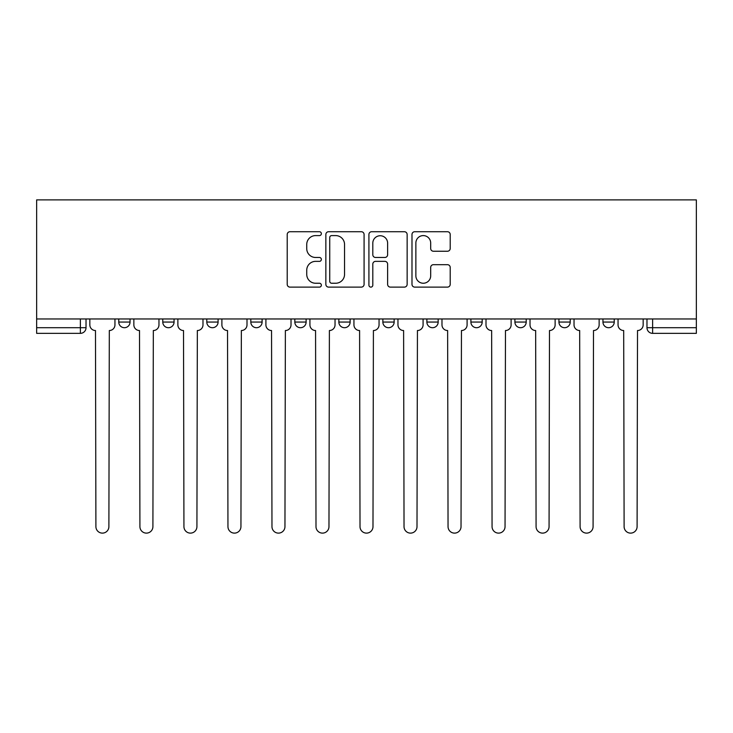 <?xml version="1.0" encoding="UTF-8"?>
<svg xmlns="http://www.w3.org/2000/svg" width="733" height="733" viewBox="0 0 733 733"><rect width="100%" height="100%" fill="white"/><g stroke="black" fill="none" stroke-linecap="round" stroke-linejoin="round"><path stroke-width="1.1" d="M321.356 233.662A1.942 1.942 0 0 0 319.414 231.72L289.993 231.72A2.767 2.767 0 0 0 287.217 234.496L287.217 284.349A2.767 2.767 0 0 0 289.993 287.116L319.414 287.116A1.942 1.942 0 0 0 321.356 285.174A1.942 1.942 0 0 0 319.414 283.24L315.611 283.24A8.86 8.86 0 0 1 306.742 274.371L306.742 270.22A8.86 8.86 0 0 1 315.611 261.36L319.414 261.36A1.942 1.942 0 0 0 321.356 259.418A1.942 1.942 0 0 0 319.414 257.475L315.611 257.475A8.86 8.86 0 0 1 306.742 248.615L306.742 244.465A8.86 8.86 0 0 1 315.611 235.595L319.414 235.595A1.942 1.942 0 0 0 321.356 233.662M602.957 318.956L602.957 322.062L614.236 322.062A5.644 5.644 0 0 1 608.601 327.706A5.644 5.644 0 0 1 602.957 322.062L602.957 318.956M470.898 318.956L470.898 322.062L482.186 322.062A5.644 5.644 0 0 1 476.542 327.706A5.644 5.644 0 0 1 470.898 322.062L470.898 318.956M382.864 318.956L382.864 322.062L394.152 322.062A5.644 5.644 0 0 1 388.508 327.706A5.644 5.644 0 0 1 382.864 322.062L382.864 318.956M338.848 318.956L338.848 322.062L350.136 322.062A5.644 5.644 0 0 1 344.492 327.706A5.644 5.644 0 0 1 338.848 322.062L338.848 318.956M250.814 318.956L250.814 322.062L262.102 322.062A5.644 5.644 0 0 1 256.458 327.706A5.644 5.644 0 0 1 250.814 322.062L250.814 318.956M447.442 251.245A2.767 2.767 0 0 0 450.209 248.478L450.209 234.496A2.767 2.767 0 0 0 447.442 231.72L414.759 231.72A2.767 2.767 0 0 0 411.992 234.496L411.992 284.349A2.767 2.767 0 0 0 414.759 287.116L447.442 287.116A2.767 2.767 0 0 0 450.209 284.349L450.209 267.453A2.767 2.767 0 0 0 447.442 264.677L433.46 264.677A2.767 2.767 0 0 0 430.683 267.453L430.683 275.828A7.412 7.412 0 0 1 423.28 283.24A7.412 7.412 0 0 1 415.868 275.828L415.868 243.008A7.412 7.412 0 0 1 423.28 235.595A7.412 7.412 0 0 1 430.683 243.008L430.683 248.478A2.767 2.767 0 0 0 433.46 251.245L447.442 251.245M696.35 318.956L36.65 318.956L36.65 199.88L696.35 199.88L696.35 333.35L652.617 333.35A5.644 5.644 0 0 1 646.973 327.706L696.35 327.706M364.081 234.496A2.767 2.767 0 0 0 361.305 231.72L328.622 231.72A2.767 2.767 0 0 0 325.855 234.496L325.855 284.349A2.767 2.767 0 0 0 328.622 287.116L361.305 287.116A2.767 2.767 0 0 0 364.081 284.349L364.081 234.496M371.695 231.72L404.378 231.72A2.767 2.767 0 0 1 407.145 234.496L407.145 284.349A2.767 2.767 0 0 1 404.378 287.116L390.387 287.116A2.767 2.767 0 0 1 387.62 284.349L387.62 264.127A2.767 2.767 0 0 0 384.852 261.36L375.571 261.36A2.767 2.767 0 0 0 372.804 264.127L372.804 285.174A1.942 1.942 0 0 1 370.861 287.116A1.942 1.942 0 0 1 368.919 285.174L368.919 234.496A2.767 2.767 0 0 1 371.695 231.72M646.973 318.956L646.973 327.706A5.644 5.644 0 0 0 652.617 333.35L652.617 318.956M86.027 318.956L86.027 327.706L86.027 318.956M80.383 318.956L80.383 333.35L36.65 333.35L36.65 327.706L86.027 327.706A5.644 5.644 0 0 1 80.383 333.35A5.644 5.644 0 0 0 86.027 327.706M36.65 318.956L36.65 327.706M614.236 318.956L614.236 322.062A5.644 5.644 0 0 1 608.601 327.706M570.219 318.956L570.219 322.062A5.644 5.644 0 0 1 564.575 327.706A5.644 5.644 0 0 1 558.94 322.062L570.219 322.062M558.94 318.956L558.94 322.062M526.202 318.956L526.202 322.062A5.644 5.644 0 0 1 520.558 327.706A5.644 5.644 0 0 1 514.914 322.062L526.202 322.062L526.202 318.956M514.914 318.956L514.914 322.062M482.186 318.956L482.186 322.062M438.169 318.956L438.169 322.062A5.644 5.644 0 0 1 432.525 327.706A5.644 5.644 0 0 1 426.881 322.062L438.169 322.062L438.169 318.956M426.881 318.956L426.881 322.062M394.152 318.956L394.152 322.062L394.152 318.956M350.136 322.062L350.136 318.956L350.136 322.062A5.644 5.644 0 0 1 344.492 327.706M306.119 318.956L306.119 322.062A5.644 5.644 0 0 1 300.475 327.706A5.644 5.644 0 0 1 294.831 322.062A5.644 5.644 0 0 0 300.475 327.706A5.644 5.644 0 0 0 306.119 322.062L306.119 318.956M294.831 318.956L294.831 322.062L306.119 322.062M262.102 318.956L262.102 322.062M218.086 318.956L218.086 322.062A5.644 5.644 0 0 1 212.442 327.706A5.644 5.644 0 0 1 206.798 322.062A5.644 5.644 0 0 0 212.442 327.706A5.644 5.644 0 0 0 218.086 322.062L206.798 322.062L206.798 318.956M162.781 318.956L162.781 322.062L174.06 322.062L174.06 318.956L174.06 322.062A5.644 5.644 0 0 1 168.425 327.706A5.644 5.644 0 0 1 162.781 322.062A5.644 5.644 0 0 0 168.425 327.706M118.764 318.956L118.764 322.062L130.043 322.062L130.043 318.956L130.043 322.062A5.644 5.644 0 0 1 124.399 327.706A5.644 5.644 0 0 1 118.764 322.062A5.644 5.644 0 0 0 124.399 327.706M331.673 235.595A1.942 1.942 0 0 0 329.731 237.538L329.731 281.298A1.942 1.942 0 0 0 331.673 283.24L335.687 283.24A8.86 8.86 0 0 0 344.547 274.371L344.547 244.465A8.86 8.86 0 0 0 335.687 235.595L331.673 235.595M387.62 243.145A7.412 7.412 0 0 0 380.207 235.742A7.412 7.412 0 0 0 372.804 243.145L372.804 254.708A2.767 2.767 0 0 0 375.571 257.475L384.852 257.475A2.767 2.767 0 0 0 387.62 254.708L387.62 243.145M89.838 324.884L89.838 318.956L89.838 324.884A5.644 5.644 48.4 0 0 95.482 330.528L95.904 526.624A6.487 6.487 48.4 0 0 102.391 533.12A6.487 6.487 48.4 0 0 108.887 526.624L109.309 330.528A5.644 5.644 48.4 0 0 114.953 324.884L114.953 318.956M95.482 330.528L95.904 526.624M108.887 526.624L109.309 330.528M133.855 324.884L133.855 318.956L133.855 324.884A5.644 5.644 48.4 0 0 139.499 330.528L139.921 526.624A6.487 6.487 48.4 0 0 146.408 533.12A6.487 6.487 48.4 0 0 152.904 526.624L153.325 330.528A5.644 5.644 48.4 0 0 158.969 324.884L158.969 318.956M177.872 324.884L177.872 318.956L177.872 324.884A5.644 5.644 48.4 0 0 183.516 330.528L183.937 526.624A6.487 6.487 48.4 0 0 190.433 533.12A6.487 6.487 48.4 0 0 196.92 526.624L197.342 330.528A5.644 5.644 48.4 0 0 202.986 324.884L202.986 318.956M139.499 330.528L139.921 526.624M152.904 526.624L153.325 330.528M183.516 330.528L183.937 526.624M196.92 526.624L197.342 330.528M221.888 324.884L221.888 318.956L221.888 324.884A5.644 5.644 48.4 0 0 227.532 330.528L227.954 526.624A6.487 6.487 48.4 0 0 234.45 533.12A6.487 6.487 48.4 0 0 240.937 526.624L241.359 330.528A5.644 5.644 48.4 0 0 247.003 324.884L247.003 318.956M265.905 324.884L265.905 318.956L265.905 324.884A5.644 5.644 48.4 0 0 271.549 330.528L271.97 526.624A6.487 6.487 48.4 0 0 278.467 533.12A6.487 6.487 48.4 0 0 284.954 526.624L285.375 330.528A5.644 5.644 48.4 0 0 291.019 324.884L291.019 318.956M309.922 324.884L309.922 318.956L309.922 324.884A5.644 5.644 48.4 0 0 315.566 330.528L315.996 526.624A6.487 6.487 48.4 0 0 322.483 533.12A6.487 6.487 48.4 0 0 328.97 526.624L329.392 330.528A5.644 5.644 48.4 0 0 335.036 324.884L335.036 318.956M227.532 330.528L227.954 526.624M240.937 526.624L241.359 330.528M271.549 330.528L271.97 526.624M284.954 526.624L285.375 330.528M315.566 330.528L315.996 526.624M328.97 526.624L329.392 330.528M353.947 324.884L353.947 318.956L353.947 324.884A5.644 5.644 48.4 0 0 359.591 330.528L360.013 526.624A6.487 6.487 48.4 0 0 366.5 533.12A6.487 6.487 48.4 0 0 372.987 526.624L373.409 330.528A5.644 5.644 48.4 0 0 379.053 324.884L379.053 318.956M359.591 330.528L360.013 526.624M372.987 526.624L373.409 330.528M397.964 324.884L397.964 318.956L397.964 324.884A5.644 5.644 48.4 0 0 403.608 330.528L404.03 526.624A6.487 6.487 48.4 0 0 410.517 533.12A6.487 6.487 48.4 0 0 417.004 526.624L417.434 330.528A5.644 5.644 48.4 0 0 423.078 324.884L423.078 318.956M403.608 330.528L404.03 526.624M417.004 526.624L417.434 330.528M441.981 324.884L441.981 318.956L441.981 324.884A5.644 5.644 48.4 0 0 447.625 330.528L448.046 526.624A6.487 6.487 48.4 0 0 454.533 533.12A6.487 6.487 48.4 0 0 461.03 526.624L461.451 330.528A5.644 5.644 48.4 0 0 467.095 324.884L467.095 318.956M447.625 330.528L448.046 526.624M461.03 526.624L461.451 330.528M485.997 324.884L485.997 318.956L485.997 324.884A5.644 5.644 48.4 0 0 491.641 330.528L492.063 526.624A6.487 6.487 48.4 0 0 498.55 533.12A6.487 6.487 48.4 0 0 505.046 526.624L505.468 330.528A5.644 5.644 48.4 0 0 511.112 324.884L511.112 318.956M491.641 330.528L492.063 526.624M505.046 526.624L505.468 330.528M530.014 324.884L530.014 318.956L530.014 324.884A5.644 5.644 48.4 0 0 535.658 330.528L536.08 526.624A6.487 6.487 48.4 0 0 542.567 533.12A6.487 6.487 48.4 0 0 549.063 526.624L549.484 330.528A5.644 5.644 48.4 0 0 555.128 324.884L555.128 318.956M535.658 330.528L536.08 526.624M549.063 526.624L549.484 330.528M574.031 324.884L574.031 318.956L574.031 324.884A5.644 5.644 48.4 0 0 579.675 330.528L580.096 526.624A6.487 6.487 48.4 0 0 586.592 533.12A6.487 6.487 48.4 0 0 593.079 526.624L593.501 330.528A5.644 5.644 48.4 0 0 599.145 324.884L599.145 318.956M579.675 330.528L580.096 526.624M593.079 526.624L593.501 330.528M618.047 324.884L618.047 318.956L618.047 324.884A5.644 5.644 48.4 0 0 623.691 330.528L624.113 526.624A6.487 6.487 48.4 0 0 630.609 533.12A6.487 6.487 48.4 0 0 637.096 526.624L637.518 330.528A5.644 5.644 48.4 0 0 643.162 324.884L643.162 318.956M623.691 330.528L624.113 526.624M637.096 526.624L637.518 330.528"/></g></svg>
